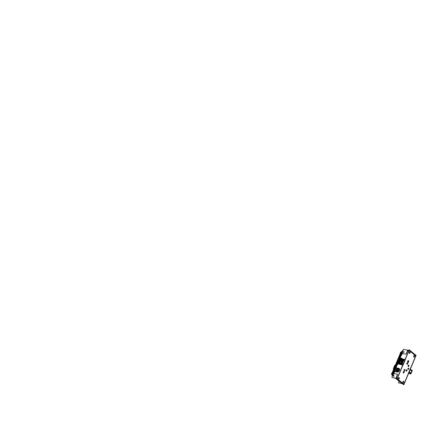 <?xml version="1.0" encoding="UTF-8"?>
<svg xmlns="http://www.w3.org/2000/svg" width="438" height="438" viewBox="0 0 438 438"><rect width="100%" height="100%" fill="white"/><g stroke="black" fill="none" stroke-linecap="round" stroke-linejoin="round"><path stroke-width="0.66" d="M402.73 359.22L402.5 359.773A0.766 0.597 -50.9 0 0 402.818 360.605L403.299 360.715L402.374 362.927L401.892 362.817L402.374 362.927L403.299 360.715L402.818 360.605A0.766 0.597 -50.9 0 1 402.5 359.773L402.73 359.22L402.347 359.133L402.774 359.231L402.347 359.133M401.887 359.029L400.759 358.766L401.887 359.029L400.797 358.777L401.887 359.029L400.797 358.777L400.611 359.215L400.819 358.727L400.611 359.215L400.239 359.001A1.484 1.155 129.1 0 1 400.458 359.176A1.484 1.155 129.1 0 0 400.233 358.996A1.484 1.155 129.1 0 1 400.458 359.176A1.484 1.155 129.1 0 0 400.233 358.996M398.498 361.427L398.268 361.974L398.75 362.089A0.766 0.597 -50.9 0 1 399.067 362.916L398.837 363.469L400.77 363.918L401 363.365L400.77 363.918L398.837 363.469L399.067 362.916A0.766 0.597 -50.9 0 0 398.75 362.089L398.268 361.974L398.498 361.427L398.246 362.023L398.498 361.421L398.268 361.974M401.241 363.923A1.226 0.723 103 0 1 401.317 363.545A1.226 0.723 103 0 0 401.241 363.923A0.58 0.449 -50.9 0 0 401.816 362.932A1.226 0.761 116.7 0 0 401.608 363.146A1.226 0.723 -77 0 1 401.799 362.927A0.586 0.454 129.1 0 1 401.832 362.943M401.849 362.954A0.586 0.454 129.1 0 1 401.361 363.973A0.586 0.454 129.1 0 0 401.799 362.927A0.586 0.454 129.1 0 1 401.361 363.973A0.586 0.454 129.1 0 0 401.799 362.927A1.226 0.761 116.7 0 1 401.86 362.91A0.63 0.493 129.1 0 1 401.383 364.027L401.526 363.693M401.509 364.153L401.252 363.945A0.586 0.454 129.1 0 1 401.235 363.94A0.586 0.454 129.1 0 0 401.257 363.951L401.482 363.398L401.734 363.606M401.673 362.899A0.586 0.454 129.1 0 1 401.69 362.899A0.586 0.454 129.1 0 0 401.673 362.899A1.226 0.723 103 0 0 401.465 363.19A1.226 0.723 103 0 1 401.673 362.899A0.586 0.454 129.1 0 1 401.69 362.899M401.668 362.883A0.58 0.449 -50.9 0 1 401.695 362.888A0.58 0.449 -50.9 0 0 401.088 363.83A0.586 0.454 129.1 0 1 401.547 362.905A0.586 0.454 129.1 0 0 401.142 363.885A0.586 0.454 129.1 0 1 401.115 363.852M401.367 363.945A1.226 0.723 -77 0 1 401.427 363.628A1.226 0.723 -77 0 0 401.367 363.945A1.226 0.723 -77 0 1 401.427 363.628M401.673 363.644L401.416 363.436L401.717 363.507A1.221 0.301 109.3 0 1 401.777 363.392A1.221 0.301 109.3 0 0 401.728 363.513L401.476 363.294L401.777 363.365M401.58 363.283A1.09 0.953 177.7 0 1 401.723 363.228L401.651 362.834L401.717 363.228A1.09 0.953 177.7 0 0 401.58 363.283L401.591 363.217M408.632 372.738L410.932 367.23M402.965 365.095L397.474 378.109A0.69 0.405 -77 0 0 397.551 379.007L403.557 383.891A0.69 0.405 -77 0 0 404.154 383.546L408.621 372.875L404.154 383.546A0.69 0.405 -77 0 1 403.557 383.891L397.551 379.007A0.69 0.405 -77 0 1 397.474 378.109L402.927 365.068M403.206 382.719A0.766 0.454 103 0 0 403.732 382.275A0.766 0.454 103 0 0 403.551 381.23A0.766 0.454 103 0 0 403.004 381.722M403.529 381.224A0.766 0.454 103 0 0 402.982 381.662A0.766 0.454 103 0 0 403.184 382.719M399.023 377.556A0.766 0.454 103 0 0 398.476 377.999A0.766 0.454 103 0 0 398.679 379.051A0.766 0.454 103 0 0 399.226 378.613A0.766 0.454 103 0 0 399.045 377.561M409.278 352.294A0.766 0.454 103 0 0 409.459 353.395A0.766 0.454 103 0 0 409.963 352.94A0.766 0.454 103 0 0 409.782 351.895M409.76 351.889A0.766 0.454 103 0 0 409.212 352.333A0.766 0.454 103 0 0 409.415 353.384M413.943 357.052A0.766 0.454 103 0 0 414.468 356.609A0.766 0.454 103 0 0 414.288 355.557M414.266 355.552A0.766 0.454 103 0 0 413.718 355.995A0.766 0.454 103 0 0 413.921 357.047M406.365 370.006A0.652 0.383 103 0 0 406.858 370.762A0.652 0.383 103 0 0 406.376 369.995M408.134 366.195A0.652 0.383 103 0 0 408.747 365.226A0.652 0.383 103 0 0 408.336 365.303M408.331 365.314A0.652 0.383 103 0 0 408.128 366.179M407.904 369.152A0.652 0.383 103 0 0 408.517 368.183A0.652 0.383 103 0 0 408.106 368.259A0.69 0.405 -77 0 1 408.61 368.205M408.101 368.27A0.652 0.383 103 0 0 407.898 369.141M407.707 361.925A0.788 0.465 103 0 0 407.86 362.171A0.788 0.465 103 0 0 408.545 361.777A0.788 0.465 103 0 0 408.457 360.748A0.788 0.465 103 0 0 407.959 360.846M407.948 360.857A0.788 0.465 103 0 0 407.707 361.908M403.951 371.517A0.788 0.465 103 0 0 403.453 371.61A0.788 0.465 103 0 0 403.201 372.672A0.788 0.465 103 0 0 403.36 372.935A0.788 0.465 103 0 0 404.044 372.541A0.788 0.465 103 0 0 403.951 371.517A0.788 0.465 103 0 0 403.267 371.911A0.788 0.465 103 0 0 403.36 372.935A0.788 0.465 103 0 0 404.044 372.541A0.788 0.465 103 0 0 403.951 371.517A0.788 0.465 103 0 0 403.267 371.911A0.788 0.465 103 0 0 403.36 372.935A0.788 0.465 103 0 1 403.267 371.911A0.788 0.465 103 0 1 403.951 371.517M407.066 364.317A0.827 0.487 -77 0 1 406.847 364.011A0.788 0.465 103 0 0 406.995 364.241A0.788 0.465 103 0 0 407.679 363.847A0.788 0.465 103 0 0 407.586 362.823A0.788 0.465 103 0 0 407.094 362.916A0.827 0.487 -77 0 1 407.685 362.845M407.083 362.927A0.788 0.465 103 0 0 406.836 363.978M404.296 370.942A0.827 0.487 -77 0 1 404.077 370.636A0.788 0.465 103 0 0 404.225 370.866A0.788 0.465 103 0 0 404.909 370.471A0.788 0.465 103 0 0 404.816 369.442A0.788 0.465 103 0 0 404.323 369.541A0.827 0.487 -77 0 1 404.915 369.469M404.312 369.552A0.788 0.465 103 0 0 404.066 370.603M408.632 351.002L407.619 350.778L408.632 351.002L407.619 350.778L406.042 354.227M406.031 354.2L402.172 353.471L406.031 354.2L402.248 353.488L401.493 355.295L402.248 353.488L406.031 354.2L402.248 353.488L401.317 355.563M394.742 371.282L393.926 373.384L397.605 374.342L393.926 373.384L394.682 371.577L393.926 373.384M397.595 374.578L396.302 377.824L397.321 378.054L396.302 377.824L397.49 374.983L396.302 377.824M402.774 365.013L397.649 363.863M396.094 369.765L396.587 368.993L396.094 369.765M397.512 368.331L399.084 368.462L397.512 368.331M399.357 368.758L399.1 368.473L399.357 368.758A2.146 1.67 129.1 0 0 399.062 368.446A2.146 1.67 129.1 0 0 397.397 368.303M399.516 369.075L399.423 370.526L398.394 371.763L399.423 370.526L398.394 371.763L399.423 370.526L399.516 369.075M396.379 371.802L396.056 371.375L398.208 371.873L396.401 371.824M395.903 370.63L396.089 369.781L395.903 370.63M396.209 378.394L396.319 378.717M401.432 353.499L401.98 352.19A1.84 1.084 -77 0 1 403.08 351.539M401.06 355.596L400.031 358.06M397.824 363.337L394.572 371.112M392.289 372.886L391.676 373.833L391.906 374.616L391.731 374.211M400.945 352.185L400.392 353.51M396.297 370.948L396.319 370.991A1.648 1.276 -50.9 0 0 396.861 371.484A1.648 1.276 -50.9 0 1 396.308 370.97A1.648 1.276 -50.9 0 0 396.861 371.484A1.648 1.276 -50.9 0 1 396.308 370.97A1.626 1.265 129.1 0 0 396.872 371.446A1.626 1.265 129.1 0 1 396.297 370.942A1.626 1.265 129.1 0 0 396.872 371.446A1.626 1.265 129.1 0 1 396.297 370.942M398.87 369.13A1.61 1.254 -50.9 0 0 398.202 368.555A1.61 1.254 -50.9 0 1 398.251 368.566A1.648 1.276 -50.9 0 1 398.892 370.417A1.648 1.276 -50.9 0 0 398.257 368.572A1.648 1.276 -50.9 0 1 398.892 370.417A1.648 1.276 -50.9 0 0 398.284 368.577A1.648 1.276 -50.9 0 0 398.257 368.572L398.361 368.599M396.445 369.475A1.533 1.188 -50.9 0 1 398.115 368.599A1.533 1.188 129.1 0 1 398.744 370.258A1.533 1.188 129.1 0 1 396.965 371.353A1.533 1.188 -50.9 0 1 396.291 369.809A1.533 1.188 -50.9 0 0 396.965 371.353A1.533 1.188 129.1 0 0 398.744 370.258A1.533 1.188 129.1 0 0 398.115 368.599A4.353 2.568 103 0 0 397.469 369.716A4.353 0.975 -157.3 0 1 398.673 370.077A1.407 1.09 129.1 0 1 398.569 370.334A1.407 1.09 129.1 0 0 398.673 370.077A4.353 0.975 -157.3 0 0 397.463 369.727A4.353 2.568 103 0 1 398.115 368.599A1.533 1.188 -50.9 0 0 396.445 369.475A1.533 1.188 -50.9 0 1 398.115 368.599A1.533 1.188 129.1 0 1 398.744 370.258A1.533 1.188 129.1 0 1 396.965 371.353A4.353 2.568 -77 0 1 397.348 370.006A4.353 0.975 22.7 0 1 398.558 370.351A4.353 0.975 22.7 0 0 397.348 370.006A4.353 0.975 22.7 0 1 398.558 370.351M396.357 369.842A4.353 0.975 22.7 0 1 397.348 370.006A4.353 2.508 98.8 0 1 398.054 368.544A1.725 1.352 126.1 0 1 398.881 370.449A1.725 1.352 126.1 0 1 396.823 371.687A4.353 2.617 -72.6 0 1 397.348 370.006A4.353 0.975 22.7 0 0 396.357 369.842A4.353 0.975 22.7 0 1 397.348 370.006A4.353 2.568 -77 0 0 396.905 371.709A4.353 2.568 -77 0 1 397.348 370.006A4.353 2.568 -77 0 0 396.965 371.353A1.533 1.188 -50.9 0 1 396.291 369.809M403.299 359.341A0.586 0.454 129.1 0 1 402.861 360.381A0.586 0.454 129.1 0 0 403.299 359.341A0.586 0.454 129.1 0 1 402.861 360.381A0.586 0.454 129.1 0 0 403.299 359.341A1.226 0.723 -77 0 0 403.119 359.582A1.226 0.723 -77 0 1 403.299 359.341A1.226 0.723 -77 0 0 403.119 359.582L403.091 359.631M403.009 360.567L402.752 360.359A0.586 0.454 129.1 0 0 402.757 360.359A0.586 0.454 129.1 0 1 402.741 360.354L402.982 359.812L403.234 360.02M402.757 360.343A0.58 0.449 -50.9 0 1 402.593 360.244A0.586 0.454 129.1 0 1 403.053 359.319A0.586 0.454 129.1 0 0 402.642 360.293A0.586 0.454 129.1 0 1 402.615 360.266A0.58 0.449 -50.9 0 1 403.195 359.297A0.58 0.449 -50.9 0 0 403.168 359.297A0.586 0.454 129.1 0 1 403.19 359.313A0.586 0.454 129.1 0 0 403.174 359.308A1.226 0.723 103 0 0 402.965 359.603A1.226 0.723 103 0 1 403.174 359.308A0.586 0.454 129.1 0 1 403.19 359.313M403.113 359.91A1.226 0.274 22.7 0 1 403.206 359.937A1.226 0.274 22.7 0 0 403.113 359.91A1.226 0.274 22.7 0 1 403.206 359.937L402.916 359.85L403.174 360.058M402.867 360.359A1.226 0.723 -77 0 1 402.927 360.041A1.226 0.723 -77 0 0 402.867 360.359A1.226 0.723 -77 0 1 402.927 360.041M403.278 359.801A1.221 0.301 109.3 0 0 403.228 359.926L402.976 359.707L403.278 359.779A1.221 0.301 109.3 0 0 403.228 359.926A1.221 0.301 109.3 0 1 403.278 359.801M399.982 358.853A1.226 0.723 -77 0 1 400.157 358.613A0.586 0.454 129.1 0 1 400.381 359.083A0.586 0.454 129.1 0 0 400.157 358.613A0.586 0.454 129.1 0 1 400.381 359.083A0.586 0.454 129.1 0 0 400.157 358.613A1.226 0.723 -77 0 0 399.982 358.853A1.226 0.723 -77 0 1 400.157 358.613A0.58 0.449 -50.9 0 1 400.348 359.067M400.036 358.585A0.586 0.454 129.1 0 1 400.047 358.585A0.58 0.449 -50.9 0 0 400.047 358.569A0.58 0.449 -50.9 0 1 400.053 358.574A0.586 0.454 129.1 0 0 400.036 358.585A1.226 0.723 103 0 0 399.834 358.864A1.226 0.723 103 0 1 400.036 358.585A0.586 0.454 129.1 0 1 400.047 358.585M398.706 362.226A0.586 0.454 129.1 0 1 398.224 363.244A0.586 0.454 129.1 0 0 398.657 362.199A0.586 0.454 129.1 0 1 398.224 363.244A0.586 0.454 129.1 0 0 398.657 362.199M398.536 362.171A1.226 0.723 103 0 0 398.328 362.461A1.226 0.723 103 0 1 398.536 362.171A0.586 0.454 129.1 0 1 398.547 362.171A0.586 0.454 129.1 0 0 398.536 362.171A0.586 0.454 129.1 0 1 398.547 362.171A0.58 0.449 -50.9 0 0 398.12 363.206A0.586 0.454 129.1 0 1 398.098 363.212A0.586 0.454 129.1 0 0 398.115 363.222L398.465 362.051M397.961 363.113A0.586 0.454 129.1 0 1 398.41 362.177A0.586 0.454 129.1 0 0 398 363.157A0.586 0.454 129.1 0 1 397.972 363.129M398.224 363.217A1.226 0.723 -77 0 1 398.284 362.899A1.226 0.723 -77 0 0 398.224 363.217A1.226 0.723 -77 0 1 398.284 362.899L398.476 362.774A1.226 0.274 22.7 0 1 398.564 362.801A1.226 0.274 22.7 0 0 398.47 362.774A1.226 0.274 22.7 0 1 398.564 362.801M398.542 362.609L398.498 362.62A1.226 0.274 22.7 0 1 398.624 362.659A1.221 0.301 109.3 0 0 398.585 362.784L398.251 362.741A1.226 0.761 -63.3 0 0 398.06 363.255M398.531 362.916L398.279 362.708L398.58 362.779A1.221 0.301 109.3 0 1 398.64 362.664A1.226 0.274 22.7 0 0 398.498 362.62L398.47 362.418A1.226 0.761 116.7 0 1 398.684 362.21A0.58 0.449 -50.9 0 1 398.093 363.195M398.438 362.555A1.09 0.953 177.7 0 1 398.58 362.505L398.514 362.106L398.58 362.5A1.09 0.953 177.7 0 0 398.438 362.555L398.449 362.489M394.019 368.38L395.081 365.84M411.715 370.959L410.302 369.3M409.886 373.647L408.599 373.351M410.105 373.603L410.839 373.149M411.742 371.074L410.904 373.077M397.803 360.003A0.854 0.662 -50.9 0 0 398.591 360.129A0.843 0.657 129.1 0 1 398.109 360.189L398.104 360.184A0.843 0.657 129.1 0 1 397.89 360.085M398.514 360.113A0.843 0.657 129.1 0 1 397.77 359.943A0.843 0.657 129.1 0 0 398.104 360.184L398.635 360.616L398.104 360.184M399.089 359.582A0.843 0.657 129.1 0 1 398.679 360.069A0.843 0.657 129.1 0 0 399.122 359.007A0.843 0.657 129.1 0 1 399.089 359.582M398.996 358.81A0.843 0.657 129.1 0 0 398.744 358.667L399.27 359.094L398.744 358.667A0.843 0.657 129.1 0 0 398.427 358.678A0.843 0.657 129.1 0 1 398.739 358.667L398.744 358.667A0.843 0.657 129.1 0 1 398.985 358.804A0.843 0.657 129.1 0 0 398.958 358.771M399.407 359.138L399.889 359.532M408.424 360.824A0.706 0.416 -77 0 1 408.534 361.657L407.849 361.098A0.706 0.416 -77 0 1 408.315 360.775A0.706 0.416 -77 0 1 408.424 360.824A0.706 0.416 -77 0 1 408.534 361.657L407.849 361.098A0.706 0.416 -77 0 1 408.424 360.824M407.778 361.268L408.468 361.821A0.706 0.416 -77 0 1 407.893 362.095A0.706 0.416 -77 0 1 407.778 361.268L408.468 361.821A0.706 0.416 -77 0 1 407.997 362.149A0.706 0.416 -77 0 1 407.893 362.095A0.706 0.416 -77 0 1 407.778 361.268L408.484 361.832M408.72 365.292A0.575 0.339 -77 0 1 408.807 365.971L408.238 365.516A0.575 0.339 -77 0 1 408.807 365.971L409.01 365.522L408.43 365.046L408.238 365.516L408.807 365.971L408.243 365.506A0.575 0.339 -77 0 1 408.72 365.292M408.194 365.653L408.753 366.108A0.575 0.339 -77 0 1 408.194 365.653L408.753 366.108A0.575 0.339 -77 0 1 408.194 365.653L407.992 366.102L408.572 366.573L408.769 366.108M399.593 359.193A1.007 0.783 129.1 0 1 398.865 361.011A1.007 0.783 129.1 0 0 398.936 361.027M399.516 358.963L400.715 359.237L399.79 361.459L398.98 361.273M398.093 360.414L397.846 361.011L398.492 361.158M400.436 359.176A1.478 1.15 -50.9 0 0 400.206 358.985A1.478 1.15 -50.9 0 0 399.872 358.87L399.653 359.1M402.122 360.31L398.974 361.755L399.932 362.801M399.237 361.558A1.478 1.15 -50.9 0 0 399.664 361.432M399.839 361.334A1.478 1.15 -50.9 0 0 400.617 359.483M399.993 358.596A1.226 0.657 90.4 0 0 399.861 358.864L399.883 358.875M399.631 358.859L400.036 358.914A1.478 1.15 -50.9 0 0 399.631 358.859L399.746 359.018M398.235 361.098A1.478 1.15 -50.9 0 0 398.356 361.262A1.478 1.15 -50.9 0 0 398.706 361.503M399.308 361.985L400.108 362.839M399.341 362.368A1.736 1.347 129.1 0 0 399.626 362.637A1.736 1.347 129.1 0 0 400.058 362.79L400.097 363.25A2.097 1.626 129.1 0 1 398.958 361.936M401.465 359.707L401.673 359.488A2.097 1.626 129.1 0 0 400.989 359.439M400.146 358.519L401.843 358.914M402.308 359.023L403.097 359.204M403.256 359.242L403.94 359.401L402.177 363.748M398.438 361.355L397.994 362.412M397.846 362.763L397.627 363.294L401.898 364.285M399.084 362.867L398.815 363.518L399.133 362.883M401.416 364.148L401.81 364.465M398.241 363.463A0.69 0.537 129.1 0 1 398.153 363.414L398.542 363.71M403.694 359.987L404.077 360.299M402.128 363.71L402.517 364.027M404.022 360.348L403.759 360.135L404.022 360.348L403.759 360.135L403.393 360.759L402.489 363.173M401.317 363.644L401.383 364.033A0.63 0.493 129.1 0 0 401.394 364.027A1.226 0.657 -89.6 0 1 401.422 363.48L401.504 363.283A1.226 0.761 116.7 0 1 401.558 363.212M401.755 363.562L401.728 362.806L401.985 363.014M401.498 363.354L401.728 362.806M401.668 362.867A1.226 0.657 90.4 0 0 401.471 363.277L401.389 363.469A1.226 0.761 -63.3 0 0 401.203 363.978M401.235 363.94A0.586 0.454 129.1 0 0 401.257 363.951L401.482 363.398M401.383 364.126L401.126 363.918L401.356 363.37L401.613 363.578M401.181 363.967A0.63 0.493 129.1 0 1 400.989 363.485M401.63 363.529L401.602 362.779M401.137 363.217L401.438 363.288M401.635 363.633L401.077 363.359M401.684 363.337L401.613 363.146A1.226 0.723 -77 0 1 401.799 362.927A1.226 0.723 -77 0 0 401.619 363.168M405.424 359.488L403.026 365.232M411.118 367.334L403.792 384.838L396.844 379.188L409.152 349.765L416.1 355.421L411.118 367.323M411.085 367.148L408.681 372.886M405.407 359.625L402.221 358.81M401.717 358.695L400.458 358.404M403.015 350.75L403.628 349.294L409.021 350.499L397.25 378.629L391.857 377.425L392.508 375.87M403.097 365.144L397.441 363.759M399.122 381.246L398.47 382.801L402.412 383.743M415.777 355.995L404.011 384.126M409.278 350.542L408.106 350.274M406.245 353.597L407.751 349.995L408.194 350.312M404.384 351.791L401.257 353.597L401.416 355.393M406.021 354.222L406.431 353.619L406.021 354.222M401.575 355.207L401.334 355.541M394.775 371.035L394.649 371.774M394.687 371.484L393.488 372.18L393.893 376.861M397.616 374.315L397.595 374.605M397.365 374.824L395.859 378.427L402.79 384.022M396.16 378.383A0.766 0.465 102.6 0 0 396.259 378.711L396.231 378.667M402.506 383.792L396.215 378.7L397.386 378.974M402.506 350.34L398.991 358.738M398.027 361.049L391.999 375.454M399.812 381.805L395.394 378.213M401.181 352.519L401.558 352.606M401.328 352.043A1.84 1.084 -77 0 1 402.057 351.407M401.783 352.661A1.84 1.084 -77 0 1 403.119 351.55M391.89 373.811L392.311 373.724L397.923 360.299M398.624 358.629L401.372 352.053L400.934 352.053L398.186 358.618L400.759 352.47L401.159 352.459L398.575 358.629M392.881 373.34L392.508 373.253M393.11 373.395A1.84 1.084 103 0 0 393.324 375.859M392.256 373.713A1.84 1.084 103 0 0 392.213 374.944M401.285 353.855L399.363 358.443M399.456 362.494L398.241 361.098L393.658 372.081M393.51 372.437L392.913 373.866L392.224 373.702L397.863 360.222M403.354 351.676A1.84 1.084 -77 0 0 401.975 352.19A1.84 1.084 -77 0 1 403.354 351.676A1.84 1.084 -77 0 0 401.975 352.19L401.29 352.032L398.531 358.629M400.212 353.57L398.109 358.602M397.567 359.894L392.234 372.639M392.459 373.056L391.966 372.875L392.514 373.006M392.103 373.986L391.561 373.767L392.114 373.893M391.556 373.86L391.966 372.875M392.366 374.758L391.775 374.49M392.322 374.725L391.807 374.589M392.3 372.689L391.435 374.172L391.742 374.419M391.747 374.249L391.731 374.38A1.029 0.608 -77 0 1 391.818 373.269L391.824 373.329M391.72 374.167L391.698 374.276A1.029 0.608 -77 0 0 391.89 374.643M391.78 373.428L391.775 373.384A1.029 0.608 -77 0 1 392.267 372.765M401.12 352.36L400.622 352.174L401.175 352.305M400.765 353.285L400.212 353.159L400.77 353.192M400.212 353.159L400.622 352.174M400.989 352.015L400.277 353.619M400.48 352.628L400.48 352.568A1.029 0.608 -77 0 0 400.337 353.477M400.441 352.727L400.431 352.683A1.029 0.608 -77 0 1 400.929 352.064M394.479 371.429L397.863 363.348M400.086 358.038L401.23 355.295M394.507 371.588A0.849 0.498 -77 0 1 394.633 371.068M403.042 381.624A0.766 0.454 103 0 0 403.223 382.73A0.766 0.454 103 0 0 403.792 382.237M403.754 382.33A0.766 0.454 103 0 0 403.573 381.23M398.536 377.961A0.766 0.454 103 0 0 398.717 379.062A0.766 0.454 103 0 0 399.286 378.569M399.248 378.667A0.766 0.454 103 0 0 399.067 377.567A0.766 0.454 103 0 0 398.498 378.06M409.459 353.395A0.766 0.454 103 0 0 410.023 352.902M409.984 353.001A0.766 0.454 103 0 0 409.804 351.9A0.766 0.454 103 0 0 409.234 352.393M413.779 355.957A0.766 0.454 103 0 0 413.965 357.058A0.766 0.454 103 0 0 414.529 356.57M414.49 356.663A0.766 0.454 103 0 0 414.31 355.563A0.766 0.454 103 0 0 413.74 356.056M396.166 369.677L396.067 369.601A2.146 1.67 129.1 0 0 395.842 370.778M399.445 370.384A2.146 1.67 129.1 0 1 398.421 371.698M398.147 371.857A2.146 1.67 129.1 0 1 396.352 371.78A2.146 1.67 129.1 0 1 396.012 371.364M395.18 371.774L395.908 370.028M396.16 369.42L396.861 367.756M396.067 369.924L395.968 369.842A2.146 1.67 129.1 0 1 396.68 368.774M399.5 369.108A2.146 1.67 129.1 0 1 399.341 370.625M396.39 369.464L396.921 368.194L399.62 368.823L398.334 371.9L397.485 371.703M398.153 368.566L398.202 368.555A1.61 1.254 -50.9 0 0 396.412 369.469A1.582 1.226 129.1 0 1 398.536 368.747A4.353 2.748 128.2 0 0 397.463 369.787L397.397 369.957A4.353 2.075 -99 0 0 397.419 371.419A1.582 1.226 129.1 0 1 396.264 369.792L395.634 371.276L396.844 371.555M396.264 369.787A1.61 1.254 -50.9 0 0 396.286 370.915A1.61 1.254 -50.9 0 0 396.877 371.424M398.016 368.626L398.219 368.561A1.626 1.265 129.1 0 1 399.007 369.595A1.626 1.265 129.1 0 0 398.235 368.566L398.202 368.555A1.61 1.254 -50.9 0 0 398.087 368.533M398.629 370.384L396.341 369.853M398.744 370.039L398.591 370.411M396.445 369.508L396.286 369.88L396.445 369.508M398.744 370.105L396.456 369.579M406.771 369.853A0.69 0.405 -77 0 1 406.907 370.783A0.69 0.405 -77 0 1 406.256 371.079M406.365 371.167A0.69 0.405 -77 0 1 406.174 370.904A0.69 0.405 -77 0 1 406.387 369.984A0.69 0.405 -77 0 1 406.88 369.94M408.501 368.117A0.69 0.405 -77 0 1 408.638 369.048A0.69 0.405 -77 0 1 407.992 369.344M408.101 369.431A0.69 0.405 -77 0 1 407.904 369.168A0.69 0.405 -77 0 1 408.117 368.248M408.731 365.161A0.69 0.405 -77 0 1 408.868 366.091A0.69 0.405 -77 0 1 408.221 366.387M408.331 366.475A0.69 0.405 -77 0 1 408.134 366.212A0.69 0.405 -77 0 1 408.347 365.292A0.69 0.405 -77 0 1 408.846 365.248M407.931 362.248A0.827 0.487 -77 0 1 407.712 361.941A0.827 0.487 -77 0 1 407.97 360.835A0.827 0.487 -77 0 1 408.55 360.775M408.44 360.688A0.827 0.487 -77 0 1 408.594 361.799A0.827 0.487 -77 0 1 407.827 362.16M403.431 373.012A0.827 0.487 -77 0 1 403.212 372.705A0.827 0.487 -77 0 1 403.464 371.599A0.827 0.487 -77 0 1 404.05 371.539M403.94 371.451A0.827 0.487 -77 0 1 404.088 372.563A0.827 0.487 -77 0 1 403.321 372.93M407.575 362.757A0.827 0.487 -77 0 1 407.729 363.868A0.827 0.487 -77 0 1 406.957 364.235M406.847 364.011A0.827 0.487 -77 0 1 407.105 362.905M404.805 369.382A0.827 0.487 -77 0 1 404.958 370.493A0.827 0.487 -77 0 1 404.186 370.855M404.077 370.636A0.827 0.487 -77 0 1 404.329 369.53M403.907 359.488L403.737 360.02M402.741 360.337A1.226 0.723 103 0 1 402.818 359.959A1.226 0.723 103 0 0 402.741 360.337A0.58 0.449 -50.9 0 0 403.321 359.346A1.226 0.761 116.7 0 0 403.108 359.56M402.818 360.052L402.675 360.397L403.026 360.102M403.256 359.97L402.998 359.762L403.228 359.22L403.486 359.423M402.998 359.762L403.228 359.22M403.168 359.275A1.226 0.657 90.4 0 0 402.971 359.686L402.889 359.883A1.226 0.761 -63.3 0 0 402.703 360.392M403.354 359.319A0.63 0.493 129.1 0 1 402.889 360.436A0.63 0.493 129.1 0 0 402.894 360.436A1.226 0.657 -89.6 0 1 402.927 359.888L403.004 359.697A1.226 0.761 116.7 0 1 403.059 359.62M402.757 360.359A0.586 0.454 129.1 0 1 402.741 360.354L402.982 359.812M402.883 360.534L402.626 360.326L402.856 359.779L403.113 359.987M402.681 360.381A0.63 0.493 129.1 0 1 402.489 359.894M403.13 359.943L403.102 359.187M402.637 359.625L402.938 359.697M403.135 360.047L402.582 359.768M400.014 358.519L400.08 358.925A1.09 0.953 177.7 0 0 400.069 358.919A1.09 0.953 177.7 0 1 400.08 358.914L400.222 358.569M400.343 358.7L400.091 358.492L399.861 359.04M399.927 358.875L399.971 358.832A1.226 0.761 116.7 0 1 400.184 358.623A1.226 0.761 116.7 0 1 400.222 358.596A0.63 0.493 129.1 0 1 400.431 359.111M399.735 359.007L399.965 358.459M398.553 362.16A0.58 0.449 -50.9 0 0 398.525 362.155A1.226 0.657 90.4 0 0 398.334 362.549L398.635 362.637M398.175 362.916L398.241 363.305A1.226 0.657 -89.6 0 1 398.284 362.752L398.366 362.555A1.226 0.761 116.7 0 1 398.421 362.483M398.383 362.965L398.241 363.305A0.63 0.493 129.1 0 1 398.246 363.299A0.63 0.493 129.1 0 0 398.711 362.177A1.226 0.761 116.7 0 0 398.684 362.21M398.613 362.834L398.591 362.078L398.843 362.286M398.361 362.626L398.591 362.078M398.366 363.425L398.224 362.615L398.492 362.806M398.241 363.398L397.989 363.19L398.219 362.642L398.47 362.85M398.038 363.239A0.63 0.493 129.1 0 1 397.846 362.757M398 362.489L398.295 362.56M398.492 362.905L397.939 362.631M401.345 359.642L401.465 359.439A2.097 1.626 129.1 0 1 401.958 359.614M401.493 359.724A1.736 1.347 129.1 0 1 401.81 359.954A1.736 1.347 129.1 0 1 401.887 360.036A1.736 1.347 -50.9 0 0 401.312 359.675A1.736 1.347 -50.9 0 1 401.887 360.031A1.736 1.347 -50.9 0 0 401.312 359.675M402.133 360.72A1.736 1.347 129.1 0 1 401.432 362.314A1.736 1.347 129.1 0 1 399.883 362.752L399.889 363.201A2.097 1.626 129.1 0 0 401.23 363.036M402.374 360.02A2.097 1.626 129.1 0 1 401.619 362.79M410.494 368.834L408.988 372.426M395.3 365.319L394.791 365.199L393.291 368.785L393.8 368.905M409.853 369.535L411.802 371.123M411.583 370.181L412.372 370.362L410.871 373.953L408.572 373.417M411.753 370.318L410.351 369.179M395.103 365.79L394.704 366.037M394.769 365.96L393.866 368.128M393.871 368.035L394.008 368.402M410.307 373.767L408.9 372.623M408.835 372.793L409.984 373.729M409.015 371.539L410.964 373.127M410.904 373.203L408.95 371.616M411.808 371.035L409.858 369.448M397.792 359.22L397.753 359.198A0.843 0.657 129.1 0 0 397.66 359.538M397.824 359.198A0.679 0.531 -50.9 0 0 398.898 359.45M398.93 359.461L399.073 359.521A0.843 0.657 129.1 0 1 398.706 360.003M398.668 360.091A0.854 0.662 -50.9 0 0 399.122 359.538L399.998 360.26M398.35 360.534L398.109 360.189A0.843 0.657 129.1 0 0 398.569 360.129M398.071 360.184L398.799 360.649M398.974 361.755L402.221 360.529L402.314 359.023L401.783 358.311L402.314 359.029L402.018 360.551M401.794 360.293L398.657 360.414L402.128 360.288L401.06 361.646L399.336 361.941L398.443 361.038L398.356 360.271L402.079 360.414L402.166 358.908L401.717 358.251L400.414 357.95L399.555 358.306L399.034 358.755L400.392 357.955L401.717 358.251L402.172 358.908L402.024 360.534L399.325 358.897L402.199 360.496M398.898 359.543L399.96 360.354M398.865 359.527A0.679 0.531 -50.9 0 0 397.797 359.275L397.759 359.275M397.89 358.979A0.843 0.657 129.1 0 0 397.709 359.297L397.737 359.324M399.078 359.636A0.854 0.662 -50.9 0 0 399.127 358.99M399.472 359.007L400.474 358.399L401.586 358.547L399.368 359.116L398.799 358.673M398.361 358.662A0.843 0.657 129.1 0 1 398.925 358.749M399.106 359.04A0.843 0.657 129.1 0 1 399.034 359.603M397.512 359.883L398.054 358.591L399.188 358.853L398.646 360.145L397.512 359.883M408.545 361.678L407.833 361.098L408.074 360.523L408.785 361.104L408.545 361.678L407.838 361.087M407.915 362.122A0.712 0.422 -77 0 1 407.751 361.87A0.712 0.422 -77 0 1 407.97 360.917A0.712 0.422 -77 0 1 408.451 360.841M408.408 360.803A0.712 0.422 -77 0 1 408.512 361.744A0.712 0.422 -77 0 1 407.871 362.084M407.833 361.136A0.706 0.416 -77 0 1 408.315 360.775A0.706 0.416 -77 0 1 408.523 361.695M408.484 361.788A0.706 0.416 -77 0 1 407.997 362.149A0.706 0.416 -77 0 1 407.794 361.23M408.243 362.396L407.532 361.815L407.773 361.24L408.484 361.821L408.243 362.396M408.238 365.544A0.575 0.339 -77 0 1 408.802 365.998M408.769 366.08A0.575 0.339 -77 0 1 408.205 365.62M399.505 359.04A1.183 0.914 129.1 0 1 399.724 359.061A1.183 0.914 129.1 0 0 399.505 359.04A1.183 0.914 129.1 0 1 398.941 361.202A1.183 0.914 129.1 0 0 399.724 359.061A1.183 0.914 129.1 0 1 398.941 361.202M398.399 360.896A1.183 0.914 129.1 0 1 398.257 360.496A1.183 0.914 129.1 0 0 398.399 360.896A1.183 0.914 129.1 0 1 398.257 360.496M398.914 360.994A0.969 0.75 -50.9 0 0 399.527 359.237A0.969 0.75 -50.9 0 1 398.854 360.978A0.969 0.75 -50.9 0 0 398.914 360.994M400.628 359.456A1.484 1.155 129.1 0 1 399.817 361.388A1.484 1.155 129.1 0 0 400.628 359.456A1.484 1.155 129.1 0 1 399.817 361.388A1.484 1.155 129.1 0 0 400.628 359.456M399.719 361.443A1.484 1.155 129.1 0 1 399.281 361.585A1.484 1.155 129.1 0 0 399.719 361.443A1.484 1.155 129.1 0 1 399.281 361.585A1.484 1.155 129.1 0 0 399.719 361.443M399.976 362.779L399.171 361.908L399.976 362.779M399.522 362.56A1.736 1.347 -50.9 0 0 399.982 362.795A1.736 1.347 -50.9 0 0 399.993 362.795L400.014 363.184A2.042 1.588 129.1 0 1 400.004 363.179A2.042 1.588 -50.9 0 0 402.068 362.275A2.042 1.588 -50.9 0 0 402.358 360.096A2.042 1.588 -50.9 0 1 402.068 362.275A2.042 1.588 -50.9 0 1 400.014 363.184A2.042 1.588 129.1 0 1 400.004 363.179A2.042 1.588 129.1 0 1 400.004 363.179A2.042 1.588 -50.9 0 0 402.068 362.275A2.042 1.588 -50.9 0 0 402.358 360.096M401.405 359.68L401.553 359.51A2.042 1.588 -50.9 0 1 401.953 359.675A2.042 1.588 -50.9 0 0 401.564 359.51A2.042 1.588 -50.9 0 0 401.066 359.478A2.042 1.588 -50.9 0 1 401.553 359.51A2.042 1.588 129.1 0 1 401.564 359.51A2.042 1.588 129.1 0 1 401.564 359.51A2.042 1.588 -50.9 0 0 401.066 359.478M399.013 362.002A2.042 1.588 -50.9 0 0 400.004 363.179A2.042 1.588 -50.9 0 1 399.013 362.002A2.042 1.588 -50.9 0 0 400.004 363.179L399.993 362.795A1.736 1.347 -50.9 0 0 401.526 362.27A1.736 1.347 -50.9 0 0 402.155 360.677A1.736 1.347 -50.9 0 1 401.526 362.27A1.736 1.347 -50.9 0 1 399.993 362.795A1.736 1.347 -50.9 0 0 401.526 362.27A1.736 1.347 -50.9 0 0 402.155 360.677A1.736 1.347 -50.9 0 1 401.526 362.27A1.736 1.347 -50.9 0 1 399.993 362.795A1.736 1.347 -50.9 0 1 399.982 362.795A1.736 1.347 -50.9 0 0 399.993 362.795M400.775 364.016L401.454 364.213L400.775 364.016M402.473 362.971L403.393 360.764M401.646 364.224A0.69 0.537 129.1 0 1 401.515 364.224L400.929 364.093L401.498 364.224A0.69 0.537 129.1 0 0 401.646 364.224M402.982 365.051L405.238 359.549L402.982 365.051M408.791 351.062A0.69 0.405 -77 0 1 409.388 350.718L415.394 355.601A0.69 0.405 -77 0 1 415.47 356.499L411.019 367.132L415.47 356.499A0.69 0.405 -77 0 0 415.394 355.601L409.388 350.718A0.69 0.405 -77 0 0 408.791 351.062L405.254 359.516L408.791 351.062A0.69 0.405 -77 0 1 409.388 350.718L415.394 355.601A0.69 0.405 -77 0 1 415.47 356.499L411.019 367.132M402.982 381.662A0.766 0.454 103 0 0 403.07 382.659A0.766 0.454 103 0 0 403.732 382.275A0.766 0.454 103 0 0 403.644 381.279A0.766 0.454 103 0 0 402.982 381.662A0.766 0.454 103 0 0 403.07 382.659A0.766 0.454 103 0 0 403.732 382.275A0.766 0.454 103 0 0 403.644 381.279A0.766 0.454 103 0 0 402.982 381.662A0.766 0.454 103 0 0 403.07 382.659A0.766 0.454 103 0 0 403.732 382.275A0.766 0.454 103 0 0 403.644 381.279A0.766 0.454 103 0 0 402.982 381.662M398.476 377.999A0.766 0.454 103 0 0 398.564 378.996A0.766 0.454 103 0 0 399.226 378.613A0.766 0.454 103 0 0 399.138 377.616A0.766 0.454 103 0 0 398.476 377.999A0.766 0.454 103 0 0 398.564 378.996A0.766 0.454 103 0 0 399.226 378.613A0.766 0.454 103 0 0 399.138 377.616A0.766 0.454 103 0 0 398.476 377.999A0.766 0.454 103 0 0 398.564 378.996A0.766 0.454 103 0 0 399.226 378.613A0.766 0.454 103 0 0 399.138 377.616A0.766 0.454 103 0 0 398.476 377.999M409.212 352.333A0.766 0.454 103 0 0 409.3 353.329A0.766 0.454 103 0 0 409.963 352.94A0.766 0.454 103 0 0 409.875 351.949A0.766 0.454 103 0 0 409.212 352.333A0.766 0.454 103 0 0 409.3 353.329A0.766 0.454 103 0 0 409.963 352.94A0.766 0.454 103 0 0 409.875 351.949A0.766 0.454 103 0 0 409.212 352.333A0.766 0.454 103 0 0 409.3 353.329A0.766 0.454 103 0 0 409.963 352.94A0.766 0.454 103 0 0 409.875 351.949A0.766 0.454 103 0 0 409.212 352.333M413.718 355.995A0.766 0.454 103 0 0 413.806 356.992A0.766 0.454 103 0 0 414.468 356.609A0.766 0.454 103 0 0 414.381 355.612A0.766 0.454 103 0 0 413.718 355.995A0.766 0.454 103 0 0 413.806 356.992A0.766 0.454 103 0 0 414.468 356.609A0.766 0.454 103 0 0 414.381 355.612A0.766 0.454 103 0 0 413.718 355.995A0.766 0.454 103 0 0 413.806 356.992A0.766 0.454 103 0 0 414.468 356.609A0.766 0.454 103 0 0 414.381 355.612A0.766 0.454 103 0 0 413.718 355.995M406.787 369.918A0.652 0.383 103 0 0 406.294 371.09A0.652 0.383 103 0 0 406.787 369.918A0.652 0.383 103 0 0 406.294 371.09A0.652 0.383 103 0 1 406.787 369.918M408.747 365.226A0.652 0.383 103 0 0 408.254 366.398A0.652 0.383 103 0 0 408.747 365.226A0.652 0.383 103 0 0 408.254 366.398A0.652 0.383 103 0 1 408.747 365.226M408.517 368.183A0.652 0.383 103 0 0 408.024 369.354A0.652 0.383 103 0 0 408.517 368.183A0.652 0.383 103 0 0 408.024 369.354A0.652 0.383 103 0 1 408.517 368.183M408.457 360.748A0.788 0.465 103 0 0 407.773 361.147A0.788 0.465 103 0 0 407.86 362.171A0.788 0.465 103 0 0 408.545 361.777A0.788 0.465 103 0 0 408.457 360.748A0.788 0.465 103 0 0 407.773 361.147A0.788 0.465 103 0 0 407.86 362.171A0.788 0.465 103 0 1 407.773 361.147A0.788 0.465 103 0 1 408.457 360.748M407.586 362.823A0.788 0.465 103 0 0 406.907 363.217A0.788 0.465 103 0 0 406.995 364.241A0.788 0.465 103 0 0 407.679 363.847A0.788 0.465 103 0 0 407.586 362.823A0.788 0.465 103 0 0 406.907 363.217A0.788 0.465 103 0 0 406.995 364.241A0.788 0.465 103 0 1 406.907 363.217A0.788 0.465 103 0 1 407.586 362.823M404.816 369.442A0.788 0.465 103 0 0 404.132 369.842A0.788 0.465 103 0 0 404.225 370.866A0.788 0.465 103 0 0 404.909 370.471A0.788 0.465 103 0 0 404.816 369.442A0.788 0.465 103 0 0 404.132 369.842A0.788 0.465 103 0 0 404.225 370.866A0.788 0.465 103 0 1 404.132 369.842A0.788 0.465 103 0 1 404.816 369.442M400.359 358.437L401.75 358.744L400.359 358.437M402.243 358.853L405.084 359.494L402.243 358.853M402.369 383.683L396.39 378.821M393.16 375.738A1.84 1.084 -77 0 1 392.902 373.86A1.84 1.084 -77 0 0 393.16 375.738M393.045 373.439L393.499 372.344L393.045 373.439M393.598 372.114L398.208 361.093L393.598 372.114M399.292 358.503L401.274 353.762L399.292 358.503M401.372 353.532L401.761 352.601L401.372 353.532M401.58 352.557L401.159 352.459M402.046 351.435A1.84 1.084 103 0 0 401.372 352.053A1.84 1.084 103 0 1 402.046 351.435A1.84 1.084 103 0 0 401.372 352.053A1.84 1.084 103 0 1 402.046 351.435M397.89 360.266L392.443 373.296L392.859 373.395L392.169 373.494L397.89 360.266L392.169 373.494M392.3 373.724A1.84 1.084 103 0 0 392.24 374.879A1.84 1.084 103 0 1 392.3 373.724A1.84 1.084 103 0 0 392.24 374.879M392.618 371.933L397.589 359.899L392.443 372.207M392.048 372.946L391.676 373.833L392.048 372.946M400.704 352.251L400.337 353.132L400.704 352.251M397.463 369.727A4.353 0.975 -157.3 0 0 396.478 369.568A1.407 1.09 129.1 0 0 396.385 369.765A1.407 1.09 129.1 0 1 396.478 369.568A4.353 0.975 -157.3 0 1 397.463 369.727M398.098 363.201A1.226 0.723 103 0 1 398.175 362.817A1.226 0.723 103 0 0 398.098 363.201A0.586 0.454 129.1 0 0 398.115 363.222M393.91 368.101L394.775 366.031L393.91 368.101M411.753 371.052L410.121 369.727L411.753 371.052M409.99 373.674L408.851 372.743L409.99 373.674M410.882 373.121L409.256 371.796L410.882 373.121M398.794 363.458L400.808 363.929L398.794 363.458M400.748 363.962L401.022 363.316L400.748 363.962M401.849 362.806L402.418 362.938L401.849 362.806M402.358 362.976L403.321 360.671L402.358 362.976M403.343 360.726L402.774 360.594L403.343 360.726M402.478 359.822L402.752 359.176L402.478 359.822M402.511 363.118L402.237 363.77L402.511 363.118M401.328 363.764A1.226 0.723 -77 0 1 401.405 363.474A1.226 0.723 -77 0 0 401.328 363.764A1.226 0.723 -77 0 1 401.405 363.474A1.226 0.723 -77 0 0 401.328 363.764M415.514 355.7L409.267 350.619L415.514 355.7M408.857 350.893L405.166 359.718L408.857 350.893M403.037 364.81L397.365 378.372L403.037 364.81M397.43 378.908L403.677 383.989L397.43 378.908M393.85 373.368L397.605 374.342L393.85 373.368M398.197 368.555L398.219 368.561A1.626 1.265 129.1 0 1 399.007 369.595A1.626 1.265 129.1 0 0 398.23 368.561M396.954 371.408A4.353 2.568 -77 0 1 397.365 369.957A4.353 2.568 -77 0 0 396.954 371.408M403.781 360.085L403.507 360.731L403.781 360.085M402.829 360.178A1.226 0.723 -77 0 1 402.905 359.888A1.226 0.723 -77 0 0 402.829 360.178A1.226 0.723 -77 0 1 402.905 359.888A1.226 0.723 -77 0 0 402.829 360.178M398.843 363.611L398.273 363.48L398.843 363.611M398.186 363.042A1.226 0.723 -77 0 1 398.268 362.746A1.226 0.723 -77 0 0 398.186 363.042A1.226 0.723 -77 0 1 398.268 362.746A1.226 0.723 -77 0 0 398.186 363.042M399.96 362.774L399.982 363.228L399.96 362.774M403.299 360.715L402.818 360.605A0.766 0.597 -50.9 0 1 402.5 359.773M401.142 363.885A0.586 0.454 129.1 0 1 401.547 362.905A0.586 0.454 129.1 0 0 401.142 363.885M407.619 350.778L406.431 353.619L407.619 350.778M398.208 371.873L396.056 371.375L398.208 371.873M403.759 360.135L403.393 360.759M402.642 360.293A0.586 0.454 129.1 0 1 403.053 359.319A0.586 0.454 129.1 0 0 402.642 360.293M398 363.157A0.586 0.454 129.1 0 1 398.41 362.177A0.586 0.454 129.1 0 0 398 363.157M398.635 360.616L398.109 360.189M399.982 360.304L399.1 359.593M397.808 359.242A0.69 0.537 129.1 0 1 398.892 359.494A0.69 0.537 129.1 0 1 397.808 359.242M408.254 365.516L408.807 365.971M398.728 361.531A1.484 1.155 129.1 0 1 398.377 361.29L399.429 362.467M398.837 363.469L399.067 362.916A0.766 0.597 -50.9 0 0 398.75 362.089M401.553 359.51A2.042 1.588 129.1 0 1 401.564 359.51A2.042 1.588 -50.9 0 1 401.953 359.675M408.621 372.875L404.154 383.546A0.69 0.405 -77 0 1 403.557 383.891M391.868 373.724L397.644 359.91L392.043 373.307L392.443 373.296M399.91 354.495L398.131 358.607L399.982 354.183M401.608 359.795L399.943 358.886M402.473 351.396L400.759 352.47M392.043 373.307L392.415 375.574M396.291 370.931L396.171 370.247L396.291 370.931M399.171 361.52L398.799 360.507L399.171 361.52M399.861 358.87L400.458 359.176M400.206 358.985L400.606 359.215M400.704 359.269L401.635 359.812M398.115 363.381L398.427 363.639M403.628 359.45L403.94 359.707M402.073 351.369L401.022 352.01M391.917 373.685L392.103 375.207M401.252 359.669L401.81 359.954M398.345 360.452L397.972 360.145"/></g></svg>
